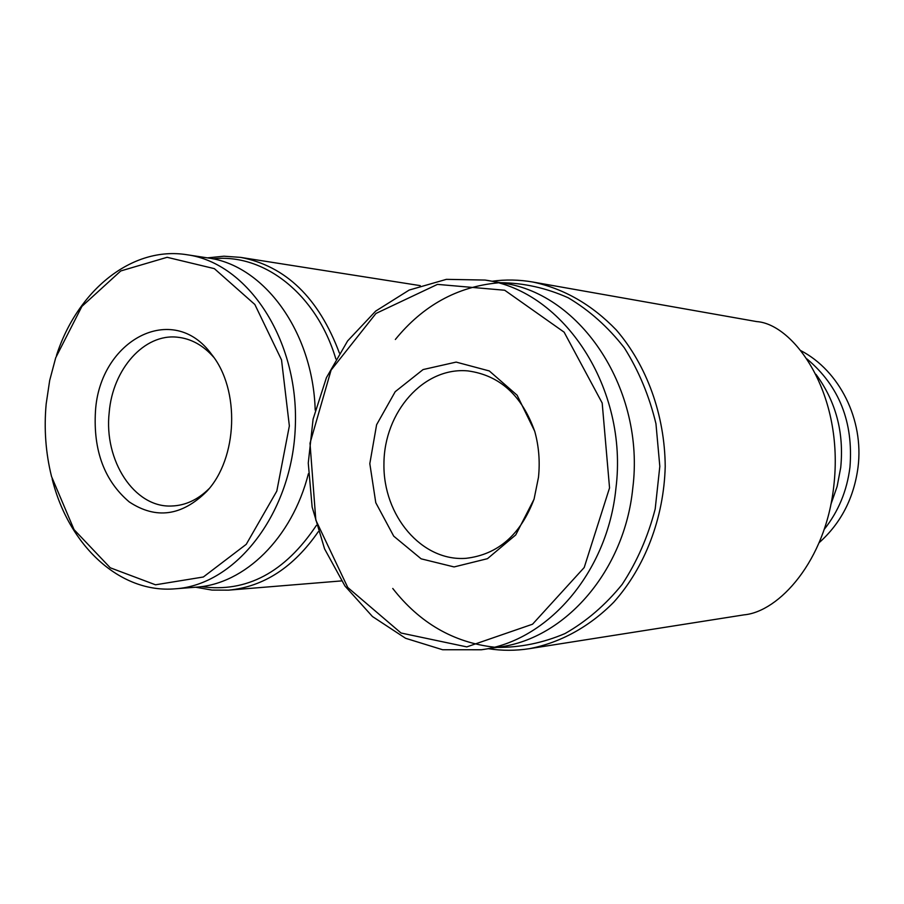 <?xml version="1.0" encoding="UTF-8"?>
<svg xmlns="http://www.w3.org/2000/svg" width="904" height="904" viewBox="0 0 904 904"><rect width="100%" height="100%" fill="white"/><g stroke="black" fill="none" stroke-linecap="round" stroke-linejoin="round"><path stroke-width="1.36" d="M316.423 525.348C284.929 572.469 246.532 592.9 201.242 586.628M212.937 258.86C263.64 253.041 316.389 293.721 335.859 358.978M392.754 588.459C419.659 622.935 453.458 642.507 494.16 647.162M497.008 647.388C520.139 647.603 542.818 642.993 565.011 633.557C586.402 621.398 605.443 605.025 622.144 584.425C636.992 561.791 648.01 536.648 655.185 509.02L659.818 466.396L655.954 423.716C649.287 395.986 638.744 370.696 624.325 347.825C608.03 326.977 589.318 310.298 568.198 297.778C546.231 287.958 523.698 282.929 500.601 282.715M497.754 282.884C457.062 286.749 422.925 305.608 395.353 339.475M318.31 531.676C293.676 567.249 263.776 586.741 228.588 590.154L211.999 590.086L195.705 587.216M207.457 257.877L223.943 256.205L240.509 257.369C285.675 265.968 318.649 297.857 339.395 353.046M46.172 403.964L49.686 380.437L55.709 357.758L81.914 306.377L120.763 270.951L167.138 257.301L214.361 268.646L254.849 304.49L281.528 359.905L289.359 425.908L276.805 491.109L246.25 544.321L203.343 577.001L155.499 584.798L110.265 567.791L74.06 529.642L51.539 476.532C45.686 452.96 43.901 428.767 46.172 403.964M95.462 411.309C99.587 340.175 172.89 300.772 211.615 354.402C240.294 389.624 237.82 458.452 206.722 491.426C181.772 516.06 155.951 519.563 129.249 501.923C104.435 480.838 93.168 450.633 95.462 411.309M56.489 355.419C77.484 290.376 132.052 245.741 187.094 254.758C247.888 263.075 298.783 339.881 295.337 426.123C292.546 512.387 236.328 585.024 175.207 588.809C119.746 593.691 68.523 545.281 52.149 478.917M187.094 254.758L207.739 257.922C263.81 264.985 312.92 331.418 315.202 410.145M308.4 473.73C292.026 538.264 244.555 584.233 195.987 587.193L175.207 588.809M488.42 648.699C501.957 650.823 515.596 650.812 529.337 648.688C560.141 642.789 589.363 626.901 613.748 602.2C644.936 567.35 663.875 517.992 665.22 466.453C664.802 414.891 646.755 365.284 616.268 329.949C591.849 304.659 564.051 288.692 532.885 282.037C519.224 279.652 505.607 279.392 492.058 281.246M532.885 282.037L756.671 321.587C793.961 323.994 844.675 393.952 833.748 486.431C825.521 561.203 778.886 611.737 744.105 614.844L529.337 648.688M481.391 649.761L499.686 646.981C565.294 638.439 624.54 570.91 632.766 488.262C645.32 389.997 581.159 293.766 503.268 283.167L485.075 280.059L446.384 279.347L409.207 290.048L375.68 311.1L347.611 340.944L326.412 377.68L313.089 419.151L308.264 463.074L312.14 507.099L324.57 548.864L345 586.074L372.459 616.528L405.602 638.292L442.621 649.739L481.391 649.761C547.643 641.151 607.578 572.537 615.906 488.476C628.63 388.528 563.723 290.726 485.075 280.059M609.545 487.9L602.188 403.037L564.107 332.152L504.703 290.24L437.457 284.387L375.951 313.462L331.09 370.109L310.004 443.265L315.824 520.116L347.769 587.487L401.048 633.015L466.792 646.891L532.546 624.212L584.21 567.52L609.545 487.9M538.479 477.312C540.117 461.571 538.863 446.203 534.705 431.208L517.122 395.229L489.313 370.956L456.147 362.097L423.083 369.566L395.217 391.681L376.606 424.733L369.815 463.65L375.781 502.714L393.715 536.151L421.14 558.83L454.079 566.932L487.459 558.683L515.755 534.908L534.049 499.223L538.479 477.312M819.193 542.637C840.991 523.133 853.941 498.002 858.032 467.232C864.077 419.727 839.511 370.742 800.899 350.684M824.165 529.439C838.415 511.562 847.003 490.804 849.963 467.142C853.512 422.134 839.206 386.087 807.035 358.99M830.855 504.511L837.127 486.454L840.731 467.515C844.155 432.474 835.906 401.41 815.973 374.335M534.829 431.66C522.049 395.511 499.754 375.262 467.933 370.911C423.671 366.708 384.076 411.998 383.94 463.786C382.98 515.562 421.659 561.7 466.046 558.322C497.991 554.57 520.693 534.716 534.185 498.782M209.039 488.714C197.739 499.822 185.23 505.596 171.511 506.014C134.221 507.799 103.677 460.396 109.203 412.405C112.695 369.126 144.244 333.327 177.523 337.215C191.173 338.661 203.253 345.339 213.739 357.283M228.588 590.154L341.486 580.91M240.509 257.369L420.224 285.63"/></g></svg>
